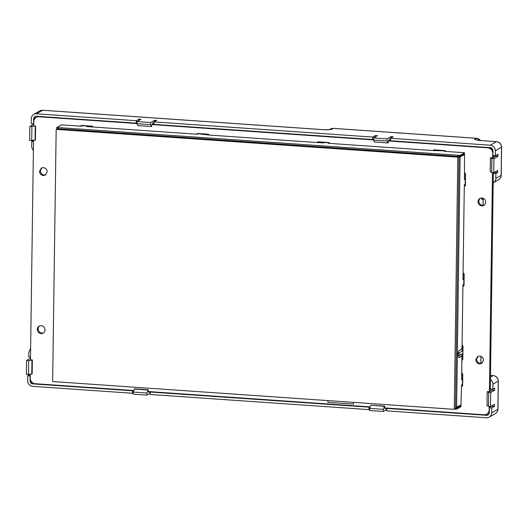 <?xml version="1.0" encoding="UTF-8"?>
<svg xmlns="http://www.w3.org/2000/svg" width="528" height="528" viewBox="0 0 528 528"><rect width="100%" height="100%" fill="white"/><g stroke="black" fill="none" stroke-linecap="round" stroke-linejoin="round"><path stroke-width="0.79" d="M456.601 408.289L460.97 405.788L460.502 405.59L455.875 408.236L456.601 408.289L456.588 409.167L454.885 409.048A1.789 0.515 -86 0 1 454.786 409.075A1.789 0.515 -86 0 1 454.641 408.989M81.365 126.212L81.576 125.446M196.627 134.191L197.756 133.478L208.336 134.204L209.438 135.076L198.587 133.782L196.627 134.191L93.416 127.043L92.314 126.179L81.734 125.446A1.247 1.175 60.2 0 0 80.606 126.159L82.566 125.756L87.688 126.106L87.674 126.647M197.386 134.244L197.597 133.478M203.709 134.138L203.696 134.68M317.849 142.58L318.054 141.814M317.579 141.959L318.212 141.814L317.09 142.527L323.321 142.956L324.166 142.474L329.281 142.831L329.274 143.365M433.871 150.605L434.075 149.84M58.087 128.449L56.773 128.357L56.786 127.479L460.132 155.39L464.501 152.896L463.914 152.684L445.916 151.444L444.814 150.572L434.234 149.84A1.247 1.175 60.2 0 0 433.112 150.553L445.302 150.856L445.295 151.397M58.496 127.598A1.789 0.515 94 0 0 58.027 128.733L457.961 156.413L458.429 155.278L457.961 156.413M197.116 133.617L197.756 133.478M318.212 141.814L328.792 142.547L329.894 143.411L328.442 143.312L329.281 142.831M462.422 386.008L461.663 385.803L461.677 384.912M462.436 379.256L461.597 379.731L461.69 373.151A1.247 1.175 60.2 0 1 462.779 374.458L462.627 385.341A1.247 1.175 60.2 0 1 461.498 386.489L461.525 385.004L462.363 384.523L462.436 379.256L461.756 379.203L461.842 373.184M463.815 285.905L463.063 285.701L463.076 284.81M463.835 279.147L462.997 279.629L463.082 273.049A1.247 1.175 60.2 0 1 464.178 274.349L464.026 285.239A1.247 1.175 60.2 0 1 462.898 286.387L462.917 284.902L463.762 284.42L463.835 279.147L463.155 279.101L463.234 273.082M465.214 185.803L464.462 185.592L464.468 184.708M465.234 179.045L464.389 179.527L464.482 172.946A1.247 1.175 60.2 0 1 465.577 174.247L465.425 185.137A1.247 1.175 60.2 0 1 464.297 186.285L464.317 184.793L465.161 184.312L465.234 179.045L464.548 178.999L464.633 172.979M461.868 360.063L462.112 353.859M462.026 359.971A1.789 1.676 -119.8 0 0 462.389 359.938M462.145 351.166L462.231 344.989M462.937 350.988A1.162 1.089 -119.8 0 0 462.145 351.173M461.716 356.077L459.188 357.502A3.571 1.03 -86 0 1 458.99 357.555A3.571 1.03 -86 0 1 458.185 354.592A3.571 1.03 -86 0 1 459.287 350.48L461.762 349.061L462.079 344.883A1.789 1.676 60.2 0 1 462.997 346.52L462.825 358.816A1.789 1.676 60.2 0 1 461.868 360.314L461.914 356.816L461.716 356.077L461.076 356.05M464.475 154.651L459.004 157.344L463.795 154.605L464.528 154.638L463.795 154.605M459.004 157.344L455.512 407.603L460.984 404.91L461.498 386.489M461.663 356.09L458.687 357.35M464.482 172.946L464.528 154.638M151.536 126.562L150.632 124.641L150.665 122.536L137.016 121.592L136.983 123.697L137.887 125.618L151.536 126.562L151.939 124.588L373.468 139.92M35.614 126.034L29.865 126.476L29.667 140.527L35.416 140.085L35.614 126.034L33.739 125.902L33.799 121.691A5.359 5.036 60.2 0 1 38.986 116.774L136.983 123.559M28.446 374.596L28.644 360.545L26.598 360.406L26.4 374.451L32.155 374.009L32.347 359.957L30.472 359.832L33.535 140.468M133.729 390.529L35.264 383.717A5.359 5.036 60.2 0 1 30.215 378.094L30.268 374.392M146.883 392.99L148.236 389.776L134.587 388.832L133.234 392.047L133.208 394.152L146.857 395.096L146.883 392.99L133.234 392.047M148.236 389.776L148.21 391.882L148.757 391.571M370.207 406.897L148.21 391.532M370.689 405.418L369.712 408.408L369.686 410.52L383.335 411.464L383.368 409.352L384.338 406.362L371.065 405.2L384.714 406.144L384.688 408.25L385.235 407.939M489.232 406.487L489.185 409.86A5.359 5.036 60.2 0 1 483.991 414.77L384.688 407.9M487.186 391.677L486.988 405.728L488.44 406.428L490.486 406.573L490.684 392.522L488.638 392.383L487.186 391.677L489.608 391.604L492.241 390.1L494.63 390.265L494.716 388.146M492.499 172.557L489.436 391.591M491.898 158.453L491.707 172.504L493.753 172.649L493.951 158.598L491.898 158.453L490.453 157.753L492.875 157.681L495.508 156.176L495.792 155.45M373.461 140.065L387.11 141.009L387.143 138.897L373.494 137.953L373.461 140.065L374.365 141.986L388.014 142.93L388.397 142.712L388.417 140.956L487.72 147.827A5.359 5.036 60.2 0 1 492.763 153.45L492.703 157.667M80.606 126.159L62.271 124.892L61.156 124.984L56.786 127.479M317.09 142.527L209.438 135.076M433.112 150.553L329.894 143.411M464.066 154.018L464.059 154.605M464.297 186.285L463.082 273.049M462.898 286.387L462.079 344.883M461.868 360.314L461.69 373.151M460.555 405.154L453.941 409.325L52.985 381.572L52.648 381.203L56.166 129.71L56.509 129.386L457.466 157.133L457.802 157.509L454.291 408.995L453.941 409.325M44.979 329.894A4.019 3.782 60.2 0 1 41.085 333.577A4.019 3.782 60.2 0 1 39.145 326.139A4.019 3.782 60.2 0 1 44.979 329.894M479.576 363.924L481.628 363.462L483.47 360.241C483.278 357.826 482.018 356.42 479.688 356.024L477.642 356.486L475.794 359.707C475.985 362.129 477.253 363.535 479.576 363.924M43.289 175.52L45.342 175.058L47.183 171.838C46.992 169.422 45.731 168.016 43.402 167.62L41.356 168.082L39.508 171.303C39.699 173.719 40.966 175.124 43.289 175.52M485.681 202.184A4.019 3.782 60.2 0 1 481.787 205.867A4.019 3.782 60.2 0 1 479.846 198.429A4.019 3.782 60.2 0 1 485.681 202.184M41.791 167.871L40.352 170.821C40.544 173.237 41.804 174.643 44.134 175.039L45.745 174.788M43.54 332.845A4.019 3.782 60.2 0 1 39.58 325.928M493.33 172.616L490.281 391.222M478.078 356.275L476.639 359.231C476.83 361.647 478.091 363.053 480.421 363.449L482.031 363.191M484.242 205.135A4.019 3.782 60.2 0 1 480.282 198.218M490.063 406.54L490.057 407.378M493.568 155.615L493.548 157.298M460.132 155.39L460.119 156.275L458.416 156.156M464.488 153.681L464.501 152.896L463.914 152.684M460.119 156.275L464.488 153.773M445.916 151.444L444.464 151.338L445.302 150.856M93.416 127.043L86.843 126.588L87.688 126.106M456.588 409.167L460.957 406.666L460.37 406.454L460.957 406.666L460.97 405.788M38.471 116.384A5.359 5.036 -119.8 0 0 37.099 116.912L36.254 117.394M136.541 122.984L136.996 123.017M152.236 124.073L153.991 124.192M373.019 139.352L373.474 139.385M388.714 140.441L390.476 140.56M492.954 150.289A5.359 5.036 -119.8 0 0 489.911 147.629M486.724 414.157L487.568 413.675A5.359 5.036 -119.8 0 0 489.324 411.926M495.515 171.871L493.324 173.125M492.248 405.794L490.057 407.048M390.489 139.333L389.275 139.247L390.502 138.547M154.011 122.965L152.797 122.879L154.024 122.179M149.048 391.591L149.035 392.284L150.249 392.363M133.346 390.502L133.511 391.208M369.831 406.87L369.989 407.57M385.526 407.959L385.513 408.646L386.727 408.731M329.564 129.69L324.403 129.769M479.543 140.501L475.827 139.814M479.351 140.488L496.478 141.676A1.789 0.515 -86 0 1 496.577 141.649L479.45 140.468L475.589 139.742M497.864 409.134L497.864 409.325A5.359 5.036 60.2 0 1 495.403 413.622L489.245 417.14A5.359 5.036 -119.8 0 1 486.512 417.76L386.701 410.85L386.734 408.395L486.545 415.298A2.858 2.686 -119.8 0 0 489.317 412.678L489.383 407.761L491.773 407.926L494.406 406.421L494.492 404.303L490.486 406.573M387.281 408.078L386.734 408.395M368.986 407.167L368.953 409.622L150.223 394.482L150.256 392.027L368.986 407.167L369.534 406.85M368.953 409.622L369.706 409.193M132.508 390.799L132.475 393.254L32.663 386.351A5.359 5.036 -119.8 0 1 27.621 380.728L27.687 375.811L30.076 375.976L30.004 380.893C30.142 382.609 31.04 383.612 32.696 383.889L132.508 390.799L133.056 390.482M132.475 393.254L133.228 392.825M150.803 391.71L150.256 392.027M369.712 408.408L383.368 409.352M384.338 406.362L384.714 406.144M147.86 389.994L134.211 389.05M146.857 395.096L150.236 393.162M383.335 411.464L386.72 409.53M492.169 405.953L491.674 406.237L492.301 405.53M494.406 406.421L491.674 406.237L492.254 405.775M495.521 171.844L494.941 172.306L495.568 171.607M481.364 197.967L481.859 199.525L481.549 197.974M488.44 406.428L488.638 392.383M31.772 374.227L31.97 360.175L28.644 360.545M32.347 359.957L31.97 360.175M490.453 157.753L490.255 171.805L491.707 172.504M388.014 142.93L387.11 141.009M31.911 126.621L31.713 140.672M35.237 126.251L35.039 140.296M150.632 124.641L136.983 123.697M137.016 121.592L140.963 119.335L138.91 119.189L138.897 120.516M152.797 122.879L152.783 123.757L151.939 124.588M373.474 139.088L372.728 139.517L372.761 137.062L154.024 121.922L156.704 120.364L154.612 120.278L150.665 122.536M373.494 137.953L377.487 135.643L375.395 135.557L375.375 136.877M389.275 139.247L389.268 140.125L388.417 140.956M501.521 147.107L495.363 150.817A5.359 5.036 -119.8 0 0 490.321 145.2L390.502 138.29L393.182 136.726L391.09 136.64L387.143 138.897M492.558 389.162L492.241 390.1M490.684 392.522L494.63 390.265M30.492 358.175L26.598 360.406M33.759 124.252L29.865 126.476M495.436 172.022L494.941 172.306L497.673 172.498L497.759 170.372L493.753 172.649M493.951 158.598L497.897 156.341L497.924 154.235L495.297 155.74L492.908 155.569L492.974 150.652A2.858 2.686 -119.8 0 0 490.281 147.655L390.469 140.745L390.502 138.29M30.868 380.78A2.858 2.686 -119.8 0 0 33.541 383.407L32.696 383.889M485.351 414.678L487.39 414.817A2.858 2.686 -119.8 0 0 488.4 414.691M490.057 407.266L489.383 407.761M136.996 122.727L136.244 123.156L36.432 116.246A2.858 2.686 -119.8 0 0 33.667 118.866L33.594 123.783L31.205 123.618L31.277 118.701A5.359 5.036 -119.8 0 1 36.472 113.791L136.283 120.694L138.91 119.189M35.422 116.378A2.858 2.686 -119.8 0 0 34.505 118.384L33.667 118.866M34.498 119.137L34.505 118.384M30.505 357.185L28.783 357.06L28.855 352.143L30.631 348.322M33.396 150.381A5.359 5.036 60.2 0 1 31.726 146.322L31.792 141.405L33.403 140.481M497.673 172.498L495.878 173.521L495.812 178.438A5.359 5.036 60.2 0 1 493.192 182.82M490.439 379.526A5.359 5.036 60.2 0 1 492.941 384.265L498.254 381.031M489.245 417.14A5.359 5.036 -119.8 0 0 491.707 412.843L491.773 407.926M30.136 374.405L27.687 375.811M136.244 123.156L136.283 120.694M495.363 150.817L495.297 155.74M490.307 389.004L492.868 389.182L492.941 384.265M492.868 389.182L494.657 388.159M33.911 383.434L33.541 383.407M372.728 139.517L153.991 124.384L154.024 121.922M372.761 137.062L375.395 135.557M495.878 173.521L493.324 173.342M33.521 141.524L31.792 141.405M58.073 128.489L56.166 129.71M327.908 400.6L327.881 402.323L353.476 404.098L353.503 402.376M353.555 402.376L353.476 404.098M460.106 157.153L456.614 407.411M459.188 357.502L458.806 357.476M462.904 353.41L459.499 355.357L460.033 354.42L458.251 353.397M39.534 116.464L38.986 116.774M488.268 147.517L487.72 147.827M330 129.617A5.359 5.036 60.2 0 1 331.175 129.558L333.227 128.39A1.789 0.515 -86 0 1 333.326 128.363A1.789 0.515 -86 0 1 333.419 128.403M330.244 129.598L324.311 129.73L42.728 110.24L39.897 110.887A5.359 5.036 60.2 0 1 42.629 110.266A1.789 0.515 -86 0 1 42.728 110.24A1.789 0.515 -86 0 1 42.821 110.279M36.472 113.791L42.629 110.266L324.212 129.756M480.638 140.547L476.645 138.283A1.789 0.515 -86 0 0 476.546 138.303L474.494 139.478A5.359 5.036 60.2 0 1 476.368 139.979M490.321 145.2L496.478 141.676A5.359 5.036 60.2 0 1 501.521 147.299L501.131 175.21M495.812 178.438L501.131 175.395A5.359 5.036 60.2 0 1 498.67 179.692C500.28 178.702 501.125 177.236 501.211 175.303L501.6 147.206C501.356 144.025 499.679 142.171 496.577 141.649A1.789 0.515 -86 0 1 496.676 141.695M490.499 375.382L493.31 375.58A1.789 0.515 94 0 0 493.211 375.599A5.359 5.036 60.2 0 1 498.254 381.223L497.864 409.325L491.707 412.843M490.499 375.415L493.211 375.599L490.472 377.164M483.193 198.29L483.034 205.392M480.922 356.321L480.823 363.449M483.1 198.251A5.359 5.036 60.2 0 1 483.127 198.805L481.859 199.525A5.359 5.036 60.2 0 0 481.655 197.96M476.645 138.283L333.326 128.363L330.495 129.004A5.359 5.036 60.2 0 1 333.227 128.39L476.546 138.303A5.359 5.036 60.2 0 1 480.5 140.54M154.592 121.598L154.612 120.278M391.09 136.64L391.07 137.966M497.897 156.341L495.508 156.176M30.004 380.893L30.723 380.483M487.39 414.817L486.545 415.298M459.98 156.262L457.802 157.509M459.096 156.202L457.466 157.133M462.238 351.113L458.423 353.291M457.789 355.667L459.499 355.357M458.344 353.338L457.967 353.344M464.528 153.727L464.541 152.849M461.01 405.742L460.997 406.619M495.403 413.622C497.013 412.625 497.858 411.16 497.944 409.233L498.333 381.13C498.089 377.949 496.412 376.094 493.31 375.58M483.206 198.713L483.107 205.392M481.001 356.354L480.902 363.449M39.897 110.887L33.739 114.404M493.35 182.734L498.67 179.692M330.495 129.004L329.333 129.67M58.04 128.443L56.324 129.426M455.756 408.349L454.126 409.286"/></g></svg>
